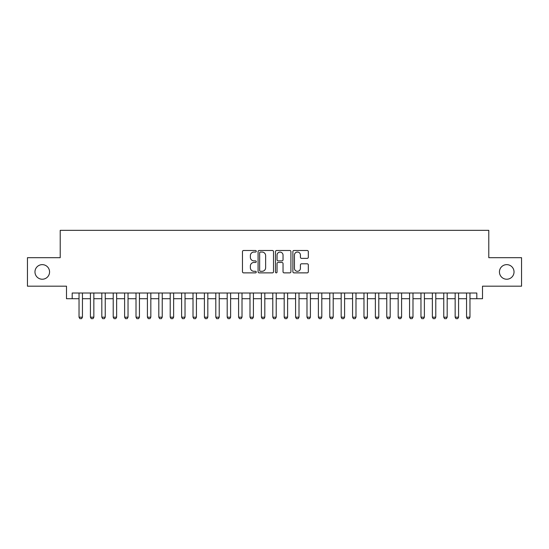 <?xml version="1.0" encoding="UTF-8"?>
<svg xmlns="http://www.w3.org/2000/svg" width="549" height="549" viewBox="0 0 549 549"><rect width="100%" height="100%" fill="white"/><g stroke="black" fill="none" stroke-linecap="round" stroke-linejoin="round"><path stroke-width="0.82" d="M256.266 251.27A0.782 0.782 0 0 0 255.484 250.488L243.591 250.488A1.119 1.119 0 0 0 242.473 251.607L242.473 271.748A1.119 1.119 0 0 0 243.591 272.867L255.484 272.867A0.782 0.782 0 0 0 256.266 272.084A0.782 0.782 0 0 0 255.484 271.302L253.94 271.302A3.582 3.582 0 0 1 250.365 267.72L250.365 266.039A3.582 3.582 0 0 1 253.94 262.463L255.484 262.463A0.782 0.782 0 0 0 256.266 261.674A0.782 0.782 0 0 0 255.484 260.892L253.94 260.892A3.582 3.582 0 0 1 250.365 257.316L250.365 255.635A3.582 3.582 0 0 1 253.94 252.053L255.484 252.053A0.782 0.782 0 0 0 256.266 251.27M499.439 271.933A7.295 7.295 0 0 0 506.734 279.228A7.295 7.295 0 0 0 514.029 271.933A7.295 7.295 0 0 0 506.734 264.639A7.295 7.295 0 0 0 499.439 271.933M34.971 271.933A7.295 7.295 0 0 0 42.266 279.228A7.295 7.295 0 0 0 49.561 271.933A7.295 7.295 0 0 0 42.266 264.639A7.295 7.295 0 0 0 34.971 271.933M307.2 258.38A1.119 1.119 0 0 0 308.318 257.261L308.318 251.607A1.119 1.119 0 0 0 307.2 250.488L293.996 250.488A1.119 1.119 0 0 0 292.878 251.607L292.878 271.748A1.119 1.119 0 0 0 293.996 272.867L307.2 272.867A1.119 1.119 0 0 0 308.318 271.748L308.318 264.92A1.119 1.119 0 0 0 307.2 263.801L301.545 263.801A1.119 1.119 0 0 0 300.427 264.92L300.427 268.303A2.992 2.992 0 0 1 297.434 271.302A2.992 2.992 0 0 1 294.442 268.303L294.442 255.052A2.992 2.992 0 0 1 297.434 252.053A2.992 2.992 0 0 1 300.427 255.052L300.427 257.261A1.119 1.119 0 0 0 301.545 258.38L307.2 258.38M72.187 298.718L72.187 293.022L476.813 293.022L476.813 298.718L482.509 298.718L482.509 286.18L521.55 286.18L521.55 257.687L488.782 257.687L488.782 230.333L60.218 230.333L60.218 257.687L27.45 257.687L27.45 286.18L66.491 286.18L66.491 298.718L79.029 298.718M273.519 251.607A1.119 1.119 0 0 0 272.4 250.488L259.203 250.488A1.119 1.119 0 0 0 258.085 251.607L258.085 271.748A1.119 1.119 0 0 0 259.203 272.867L272.4 272.867A1.119 1.119 0 0 0 273.519 271.748L273.519 251.607M276.6 250.488L289.797 250.488A1.119 1.119 0 0 1 290.915 251.607L290.915 271.748A1.119 1.119 0 0 1 289.797 272.867L284.149 272.867A1.119 1.119 0 0 1 283.03 271.748L283.03 263.582A1.119 1.119 0 0 0 281.912 262.463L278.165 262.463A1.119 1.119 0 0 0 277.046 263.582L277.046 272.084A0.782 0.782 0 0 1 276.264 272.867A0.782 0.782 0 0 1 275.481 272.084L275.481 251.607A1.119 1.119 0 0 1 276.6 250.488M82.446 298.718L90.42 298.718M93.845 298.718L101.819 298.718M105.243 298.718L113.218 298.718M116.642 298.718L124.616 298.718M128.034 298.718L136.015 298.718M139.432 298.718L147.413 298.718M150.831 298.718L158.812 298.718M162.23 298.718L170.211 298.718M173.628 298.718L181.609 298.718M185.027 298.718L193.008 298.718M196.425 298.718L204.4 298.718M207.824 298.718L215.798 298.718M219.223 298.718L227.197 298.718M230.621 298.718L238.595 298.718M242.013 298.718L249.994 298.718M253.412 298.718L261.393 298.718M264.81 298.718L272.791 298.718M276.209 298.718L284.19 298.718M287.607 298.718L295.588 298.718M299.006 298.718L306.987 298.718M310.405 298.718L318.379 298.718M321.803 298.718L329.777 298.718M333.202 298.718L341.176 298.718M344.6 298.718L352.575 298.718M355.992 298.718L363.973 298.718M367.391 298.718L375.372 298.718M378.789 298.718L386.771 298.718M390.188 298.718L398.169 298.718M401.587 298.718L409.568 298.718M412.985 298.718L420.966 298.718M424.384 298.718L432.358 298.718M435.782 298.718L443.757 298.718M447.181 298.718L455.155 298.718M458.58 298.718L466.554 298.718M469.971 298.718L476.813 298.718M260.432 252.053A0.782 0.782 0 0 0 259.65 252.842L259.65 270.513A0.782 0.782 0 0 0 260.432 271.302L262.051 271.302A3.582 3.582 0 0 0 265.634 267.72L265.634 255.635A3.582 3.582 0 0 0 262.051 252.053L260.432 252.053M283.03 255.107A2.992 2.992 0 0 0 280.038 252.115A2.992 2.992 0 0 0 277.046 255.107L277.046 259.773A1.119 1.119 0 0 0 278.165 260.892L281.912 260.892A1.119 1.119 0 0 0 283.03 259.773L283.03 255.107M82.446 293.022L82.446 317.185L81.588 318.667L79.88 318.667L79.029 317.185L79.029 293.022M79.029 317.185L82.446 317.185M93.845 293.022L93.845 317.185L92.987 318.667L91.278 318.667L90.42 317.185L90.42 293.022M90.42 317.185L93.845 317.185M105.243 293.022L105.243 317.185L104.385 318.667L102.677 318.667L101.819 317.185L101.819 293.022M101.819 317.185L105.243 317.185M116.642 293.022L116.642 317.185L115.784 318.667L114.075 318.667L113.218 317.185L113.218 293.022M113.218 317.185L116.642 317.185M128.034 293.022L128.034 317.185L127.183 318.667L125.474 318.667L124.616 317.185L124.616 293.022M124.616 317.185L128.034 317.185M139.432 293.022L139.432 317.185L138.581 318.667L136.873 318.667L136.015 317.185L136.015 293.022M136.015 317.185L139.432 317.185M150.831 293.022L150.831 317.185L149.98 318.667L148.271 318.667L147.413 317.185L147.413 293.022M147.413 317.185L150.831 317.185M162.23 293.022L162.23 317.185L161.379 318.667L159.663 318.667L158.812 317.185L158.812 293.022M158.812 317.185L162.23 317.185M173.628 293.022L173.628 317.185L172.77 318.667L171.062 318.667L170.211 317.185L170.211 293.022M170.211 317.185L173.628 317.185M185.027 293.022L185.027 317.185L184.169 318.667L182.46 318.667L181.609 317.185L181.609 293.022M181.609 317.185L185.027 317.185M196.425 293.022L196.425 317.185L195.568 318.667L193.859 318.667L193.008 317.185L193.008 293.022M193.008 317.185L196.425 317.185M207.824 293.022L207.824 317.185L206.966 318.667L205.257 318.667L204.4 317.185L204.4 293.022M204.4 317.185L207.824 317.185M219.223 293.022L219.223 317.185L218.365 318.667L216.656 318.667L215.798 317.185L215.798 293.022M215.798 317.185L219.223 317.185M230.621 293.022L230.621 317.185L229.763 318.667L228.055 318.667L227.197 317.185L227.197 293.022M227.197 317.185L230.621 317.185M242.013 293.022L242.013 317.185L241.162 318.667L239.453 318.667L238.595 317.185L238.595 293.022M238.595 317.185L242.013 317.185M253.412 293.022L253.412 317.185L252.561 318.667L250.852 318.667L249.994 317.185L249.994 293.022M249.994 317.185L253.412 317.185M264.81 293.022L264.81 317.185L263.959 318.667L262.25 318.667L261.393 317.185L261.393 293.022M261.393 317.185L264.81 317.185M276.209 293.022L276.209 317.185L275.358 318.667L273.642 318.667L272.791 317.185L272.791 293.022M272.791 317.185L276.209 317.185M287.607 293.022L287.607 317.185L286.75 318.667L285.041 318.667L284.19 317.185L284.19 293.022M284.19 317.185L287.607 317.185M299.006 293.022L299.006 317.185L298.148 318.667L296.439 318.667L295.588 317.185L295.588 293.022M295.588 317.185L299.006 317.185M310.405 293.022L310.405 317.185L309.547 318.667L307.838 318.667L306.987 317.185L306.987 293.022M306.987 317.185L310.405 317.185M321.803 293.022L321.803 317.185L320.945 318.667L319.237 318.667L318.379 317.185L318.379 293.022M318.379 317.185L321.803 317.185M333.202 293.022L333.202 317.185L332.344 318.667L330.635 318.667L329.777 317.185L329.777 293.022M329.777 317.185L333.202 317.185M344.6 293.022L344.6 317.185L343.743 318.667L342.034 318.667L341.176 317.185L341.176 293.022M341.176 317.185L344.6 317.185M355.992 293.022L355.992 317.185L355.141 318.667L353.432 318.667L352.575 317.185L352.575 293.022M352.575 317.185L355.992 317.185M367.391 293.022L367.391 317.185L366.54 318.667L364.831 318.667L363.973 317.185L363.973 293.022M363.973 317.185L367.391 317.185M378.789 293.022L378.789 317.185L377.938 318.667L376.23 318.667L375.372 317.185L375.372 293.022M375.372 317.185L378.789 317.185M390.188 293.022L390.188 317.185L389.337 318.667L387.621 318.667L386.771 317.185L386.771 293.022M386.771 317.185L390.188 317.185M401.587 293.022L401.587 317.185L400.729 318.667L399.02 318.667L398.169 317.185L398.169 293.022M398.169 317.185L401.587 317.185M412.985 293.022L412.985 317.185L412.127 318.667L410.419 318.667L409.568 317.185L409.568 293.022M409.568 317.185L412.985 317.185M424.384 293.022L424.384 317.185L423.526 318.667L421.817 318.667L420.966 317.185L420.966 293.022M420.966 317.185L424.384 317.185M435.782 293.022L435.782 317.185L434.925 318.667L433.216 318.667L432.358 317.185L432.358 293.022M432.358 317.185L435.782 317.185M447.181 293.022L447.181 317.185L446.323 318.667L444.615 318.667L443.757 317.185L443.757 293.022M443.757 317.185L447.181 317.185M458.58 293.022L458.58 317.185L457.722 318.667L456.013 318.667L455.155 317.185L455.155 293.022M455.155 317.185L458.58 317.185M469.971 293.022L469.971 317.185L469.121 318.667L467.412 318.667L466.554 317.185L466.554 293.022M466.554 317.185L469.971 317.185"/></g></svg>
